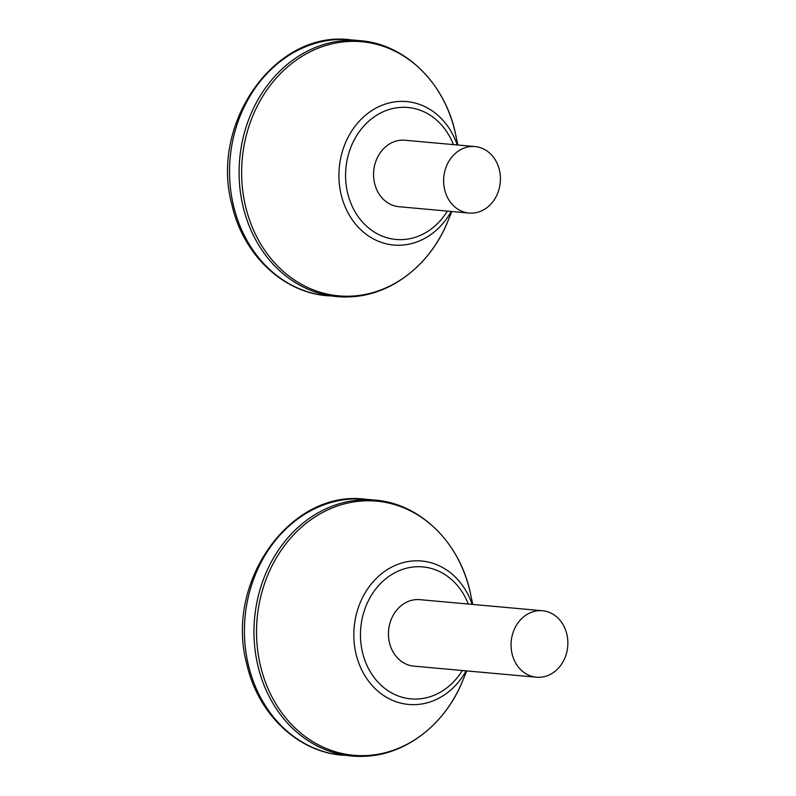 <?xml version="1.0" encoding="UTF-8"?>
<svg xmlns="http://www.w3.org/2000/svg" width="796" height="796" viewBox="0 0 796 796"><rect width="100%" height="100%" fill="white"/><g stroke="black" fill="none" stroke-linecap="round" stroke-linejoin="round"><path stroke-width="1.19" d="M469.013 213.049L398.955 206.711A33.372 28.367 -84.8 0 1 373.712 170.921A33.372 28.367 -84.8 0 1 404.965 140.235L475.023 146.573A33.372 28.367 95.2 0 0 443.77 177.259A33.372 28.367 95.2 0 0 469.013 213.049A33.372 28.367 95.2 0 0 472.774 213.099A33.372 28.367 95.2 0 0 500.405 180.155A33.372 28.367 95.2 0 0 475.023 146.573M536.454 677.217L413.85 666.133A33.372 28.367 -84.8 0 1 388.607 630.332A33.372 28.367 -84.8 0 1 419.86 599.657L542.464 610.741A33.372 28.367 95.2 0 0 511.211 641.427A33.372 28.367 95.2 0 0 536.454 677.217A33.372 28.367 95.2 0 0 540.215 677.267A33.372 28.367 95.2 0 0 567.846 644.332A33.372 28.367 95.2 0 0 542.464 610.741M350.479 39.8C275.436 29.86 209.736 122.892 231.815 204.343C242.71 253.894 282.262 292.311 327.325 295.734A128.494 109.201 -84.8 0 1 230.144 157.926A128.494 109.201 -84.8 0 1 350.479 39.8L360.041 40.666A128.494 109.201 95.2 0 0 239.705 158.792A128.494 109.201 95.2 0 0 336.887 296.6A128.494 109.201 95.2 0 0 351.374 296.779M451.829 211.497L447.929 221.049A127.579 108.435 -84.8 0 1 353.116 296.032A127.579 108.435 -84.8 0 1 241.666 175.916A127.579 108.435 -84.8 0 1 347.345 41.551A127.579 108.435 -84.8 0 1 455.73 134.922C445.7 83.918 405.681 44.078 360.041 40.666M457.242 144.962A72.018 61.212 95.2 0 0 398.587 101.49A72.018 61.212 95.2 0 0 346.559 209.935A72.018 61.212 95.2 0 0 451.233 211.438M447.392 211.099A66.257 56.307 -84.8 0 1 351.981 205.836A66.257 56.307 -84.8 0 1 400.458 107.4A66.257 56.307 -84.8 0 1 453.412 144.613M365.374 499.221C290.331 489.271 224.631 582.304 246.71 663.755C257.605 713.315 297.157 751.732 342.22 755.155A128.494 109.201 -84.8 0 1 245.039 617.348A128.494 109.201 -84.8 0 1 365.374 499.221L374.936 500.087A128.494 109.201 95.2 0 0 254.601 618.213A128.494 109.201 95.2 0 0 351.782 756.021A128.494 109.201 95.2 0 0 366.269 756.2M466.725 670.909L462.824 680.461A127.579 108.435 -84.8 0 1 368.011 755.454A127.579 108.435 -84.8 0 1 256.561 635.327A127.579 108.435 -84.8 0 1 362.24 500.973A127.579 108.435 -84.8 0 1 470.625 594.343C460.595 543.34 420.577 503.5 374.936 500.087M472.137 604.383A72.018 61.212 95.2 0 0 413.482 560.911A72.018 61.212 95.2 0 0 361.454 669.346A72.018 61.212 95.2 0 0 466.128 670.859M462.287 670.511A66.257 56.307 -84.8 0 1 366.876 665.257A66.257 56.307 -84.8 0 1 415.353 566.812A66.257 56.307 -84.8 0 1 468.307 604.035M327.325 295.734L351.663 296.779C392.348 294.57 430.875 263.983 447.929 221.049M457.839 145.021L455.73 134.922M342.22 755.155L366.558 756.2C407.244 753.991 445.77 723.395 462.824 680.461M472.744 604.433L470.625 594.343"/></g></svg>
